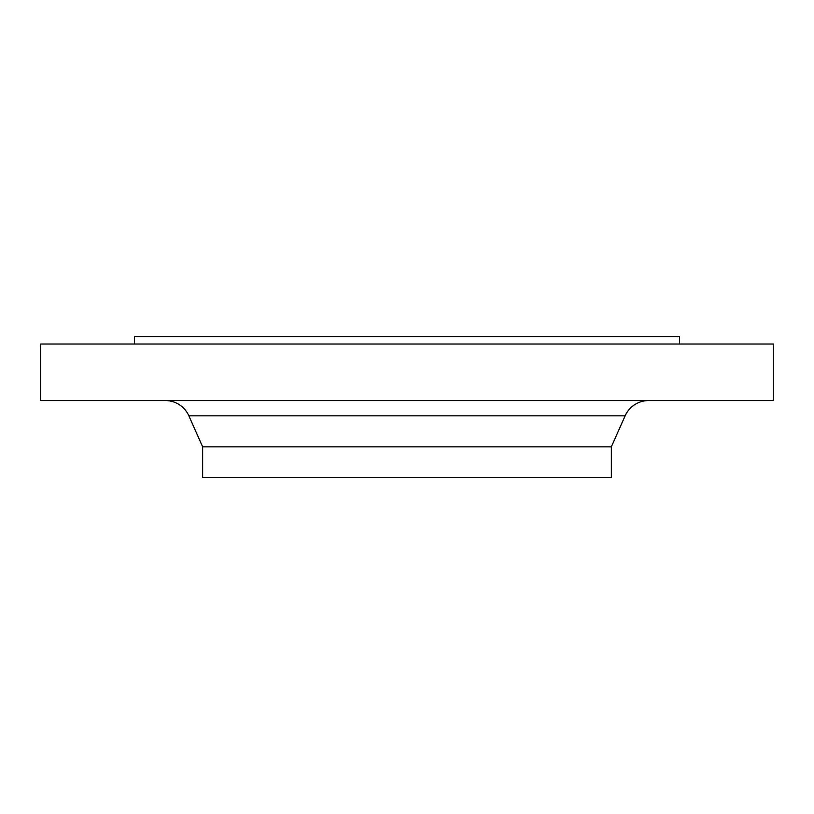 <?xml version="1.0" encoding="UTF-8"?>
<svg xmlns="http://www.w3.org/2000/svg" width="814" height="814" viewBox="0 0 814 814"><rect width="100%" height="100%" fill="white"/><g stroke="black" fill="none" stroke-linecap="round" stroke-linejoin="round"><path stroke-width="1.22" d="M679.476 344.027L679.476 336.314L134.524 336.314L134.524 344.027M773.3 344.027L40.7 344.027L40.7 400.569L773.3 400.569L773.3 344.027M625.132 415.842L188.868 415.842L202.645 446.845L611.355 446.845L625.132 415.842A25.702 25.702 0 0 1 648.626 400.569M188.868 415.842A25.702 25.702 0 0 0 165.374 400.569M202.645 446.845L202.645 477.686L611.355 477.686L611.355 446.845"/></g></svg>
